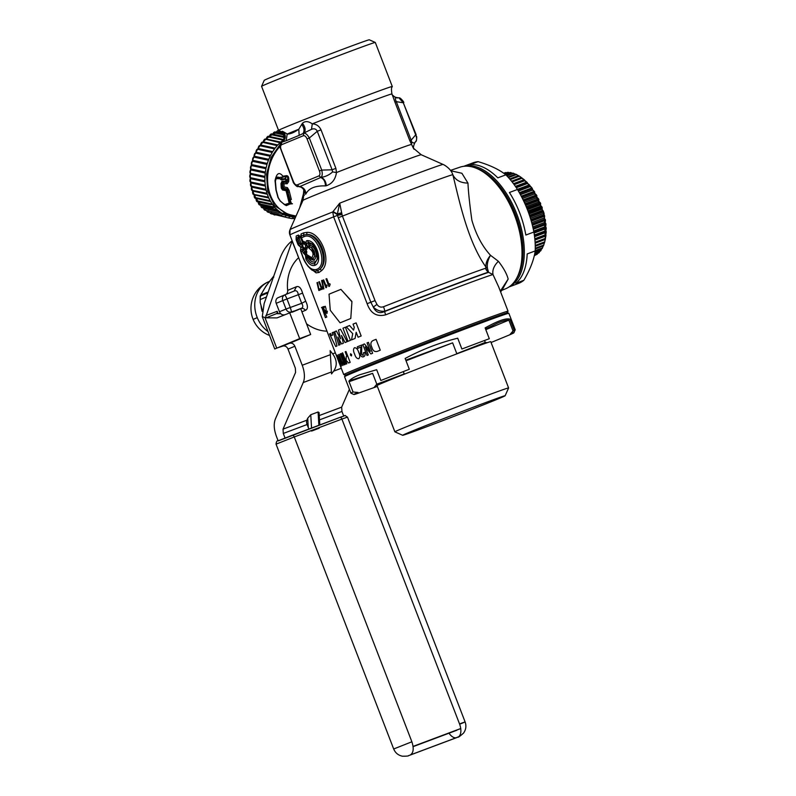<?xml version="1.0" encoding="UTF-8"?>
<svg xmlns="http://www.w3.org/2000/svg" width="796" height="796" viewBox="0 0 796 796"><rect width="100%" height="100%" fill="white"/><g stroke="black" fill="none" stroke-linecap="round" stroke-linejoin="round"><path stroke-width="1.19" d="M284.043 136.245L283.824 135.658C279.257 128.793 279.157 131.28 278.56 130.375A60.954 0.915 -21.1 0 1 278.55 130.365A60.954 0.915 -21.1 0 1 320.878 113.082A60.954 0.915 -21.1 0 1 385.005 88.814A60.954 0.915 -21.1 0 1 392.279 86.475A60.954 0.915 -21.1 0 1 392.279 86.495C392.438 87.57 390.697 85.789 391.93 93.948A57.939 0.866 -21.1 0 0 385.015 96.157A57.939 0.866 -21.1 0 0 312.261 123.868C316.231 123.997 319.156 125.987 321.027 129.847L335.882 168.344L336.469 172.553C335.424 179.408 332.041 183.796 326.33 185.727L325.455 185.896C315.246 185.597 308.719 188.294 305.853 193.985L304.52 191.428M302.4 123.3C305.067 120.902 308.35 121.091 312.261 123.868L311.515 129.32L304.162 132.892C305.873 130.106 305.286 126.902 302.4 123.3L298.808 129.231L299.157 135.37L302.987 133.569C304.669 130.972 304.241 127.917 301.694 124.385M283.575 131.867L287.207 134.026C290.291 134.136 294.162 132.534 298.808 129.231A57.939 0.866 -21.1 0 0 287.207 134.026L286.162 140.733L282.879 141.877C285.814 138.763 286.053 135.429 283.575 131.867L282.68 131.449C281.237 130.753 281.635 132.136 283.864 135.599L283.983 135.917M284.132 136.405L283.933 135.678C284.053 134.554 284.57 139.071 282.55 141.32L282.361 141.907C285.465 138.534 285.575 135.051 282.68 131.449M397.343 97.958L395.692 97.749L397.343 97.958M392.309 94.933L395.692 97.749C395.025 97.988 395.234 99.291 396.299 101.659L394.945 102.117L392.438 95.261M284.033 136.146L283.864 135.599A57.939 0.866 -21.1 0 0 283.824 135.658M321.027 129.847L317.266 131.3L309.326 138.016L307.047 138.912C305.972 136.454 304.729 135.4 303.326 135.738L303.744 133.25L302.987 133.569L303.744 133.25C305.555 132.992 307.415 134.574 309.326 138.016L321.713 170.095C322.559 173.637 322.35 176.055 321.077 177.369C325.484 176.762 329.315 174.941 332.579 171.916L332.121 169.797L335.882 168.344M326.33 185.727C325.882 181.359 324.131 178.573 321.077 177.369L318.838 175.946C320.082 175.19 320.281 173.538 319.425 170.991L321.713 170.095L332.121 169.797L317.266 131.3C316.171 128.932 314.251 128.275 311.515 129.32M332.579 171.916L336.469 172.553A57.939 0.866 -21.1 0 1 404.517 146.703A57.939 0.866 -21.1 0 1 411.353 144.464L411.84 142.186C413.811 143.26 414.915 143.22 415.154 142.086C416.885 140.603 417.064 138.196 415.691 134.852L416.716 136.763C416.666 139.987 416.328 141.598 415.711 141.589L414.985 142.434C413.323 146.036 413.025 148.305 414.089 149.25M411.84 142.186L411.154 140.166L409.801 140.623L413.323 148.116L421.203 154.742L443.113 164.454A80.316 1.204 158.9 0 0 433.551 167.538A80.316 1.204 158.9 0 0 344.429 201.328A80.316 1.204 158.9 0 0 339.713 203.179L337.245 214.592L341.773 213.248L342.021 214.492L337.434 215.378L337.245 214.592A6.955 1.313 35.7 0 0 332.738 211.955L333.633 216.86L337.434 215.378L370.837 302.241L373.294 307.067C376.707 310.34 380.548 311.714 384.816 311.176A9.273 2.866 68.6 0 0 383.513 306.729C380.826 307.664 378.647 306.878 376.956 304.39L373.294 307.067C375.811 312.41 379.612 313.883 384.687 311.495A6.955 2.169 68.6 0 0 385.662 314.828C376.747 317.077 370.568 313.365 367.135 303.684L375.035 300.609L376.956 304.39M421.203 154.742A63.372 0.945 -21.1 0 0 413.661 157.18A63.372 0.945 -21.1 0 0 347.414 182.254A63.372 0.945 -21.1 0 0 302.978 200.363L304.46 190.921M304.42 190.562L304.54 191.547C305.017 192.115 303.037 186.921 299.306 186.791L320.679 177.518C323.713 178.732 325.305 181.528 325.455 185.896M299.306 186.791L298.818 186.562C303.256 187.199 305.525 189.776 305.604 194.284M297.794 186.553L297.903 186.572C297.077 187.488 292.59 182.264 293.157 181.856L293.485 181.717C294.56 184.165 295.804 185.219 297.216 184.881L299.057 186.453C303.385 187.13 305.654 189.647 305.853 193.985M304.42 195.199L303.435 193.816L303.803 189.746M299.664 207.836L303.435 193.816M375.035 300.609L342.429 216.104A85.749 1.284 -21.1 0 1 442.685 178.025A85.749 1.284 -21.1 0 1 452.825 174.722C455.491 180.175 460.526 182.971 467.949 183.09C468.416 192.562 469.73 204.92 471.869 220.194C476.018 234.571 482.227 246.282 490.505 255.307C487.192 259.317 485.66 263.217 485.908 266.998C467.063 240.561 458.695 197.677 452.825 174.722L452.247 173.22C452.267 173.379 450.974 169.16 444.377 165.071L443.113 164.454M485.5 268.302L488.276 272.192A9.273 8.915 71.9 0 1 485.5 268.302A85.749 1.284 158.9 0 0 478.466 270.73A85.749 1.284 158.9 0 0 383.513 306.729M345.962 374.986L343.772 374.637A88.067 1.313 -21.1 0 1 343.733 374.618A88.067 1.313 -21.1 0 1 404.895 349.653A88.067 1.313 -21.1 0 1 497.56 314.579A88.067 1.313 -21.1 0 1 508.057 311.216L498.714 286.978L492.993 274.56C492.187 270.133 493.988 265.705 498.376 261.277L490.505 255.307C487.799 259.954 486.804 264.381 487.52 268.61L485.908 266.998L485.63 268.252M385.662 314.828A88.067 1.313 158.9 0 1 483.361 277.784A88.067 1.313 158.9 0 1 492.993 274.56L488.276 272.192A86.993 1.303 158.9 0 0 481.142 274.66A86.993 1.303 158.9 0 0 384.816 311.176L384.687 311.495A87.132 1.303 158.9 0 1 481.351 274.849A87.132 1.303 158.9 0 1 488.575 272.351L487.52 268.61M289.903 234.929A6.955 6.955 0 0 1 289.993 229.716A6.955 4.686 -157 0 0 289.993 229.716A6.955 4.686 -157 0 1 290.033 229.606L289.903 234.929L327.783 333.285L289.903 234.929A88.067 1.313 -21.1 0 1 333.633 216.86L367.135 303.684M338.23 217.736L342.429 216.104L342.021 214.492M508.057 311.216A88.067 1.313 -21.1 0 1 508.047 311.256L506.654 312.977M500.316 291.157L508.166 279.058C506.833 273.884 503.57 267.954 498.376 261.277M508.166 279.058L501.938 290.281L505.599 288.789A64.954 34.795 -110.6 0 0 518.196 274.978A64.954 34.795 -110.6 0 0 520.544 267.446A64.954 34.795 -110.6 0 0 521.688 245.566A64.954 34.795 -110.6 0 0 485.281 173.409A64.954 34.795 -110.6 0 0 459.988 167.17L450.526 170.384M450.795 170.772L461.899 173.269L467.949 183.09M341.633 212.721L339.713 203.179L333.066 211.537L337.325 214.015L341.633 212.721L341.773 213.248M332.738 211.965A86.028 1.284 -21.1 0 0 290.033 229.606L290.968 227.467M284.679 294.938L294.172 291.038L296.401 286.749C299.017 285.854 301.077 287.983 302.579 293.127L305.704 301.206L301.694 303.306L298.231 294.321C297.714 291.276 296.361 290.182 294.162 291.038L284.679 294.938A4.637 4.637 0 0 0 284.67 294.948A4.637 3.91 -112.5 0 1 284.679 294.938A4.637 0.597 -112.4 0 1 286.978 298.948L282.779 300.599L286.033 309.047L279.466 311.753A4.637 3.91 -112.5 0 0 284.56 314.788M292.202 312.191L300.928 308.579A4.637 3.91 67.5 0 1 305.495 310.321C307.982 309.087 308.052 306.052 305.704 301.206M326.977 331.176A41.72 35.223 -112.5 0 1 321.007 330.44A41.72 35.223 -112.5 0 1 306.55 323.803M285.714 294.52A4.637 3.91 67.5 0 0 287.664 290.361A41.72 35.223 -112.5 0 1 298.659 257.635M300.928 308.579C303.107 307.684 303.366 305.923 301.694 303.306L286.033 309.047A4.637 3.91 -112.5 0 0 291.266 312.022L290.023 312.539M302.579 293.127L286.978 298.948L290.232 307.385A4.637 0.597 70.4 0 1 291.266 312.022L293.843 311.107M276.202 303.316L282.779 300.599A4.637 3.91 -112.5 0 1 284.67 294.948L278.103 297.654A4.637 3.91 -112.5 0 1 278.103 297.654A4.637 3.91 -112.5 0 0 276.202 303.316L279.466 311.753M280.092 146.335A40.556 32.387 102.2 0 0 278.998 147.559A40.556 32.387 102.2 0 0 268.401 188.015A40.556 32.387 102.2 0 0 291.834 215.139L296.032 216.044M303.326 135.738L281.694 144.673A2.318 1.96 -112.5 0 1 282.122 142.186L281.117 143.001M281.237 149.618L281.107 149.628C280.252 147.081 280.451 145.429 281.694 144.673M398.955 97.888L403.303 102.774L396.299 101.659L411.154 140.166L415.691 134.852L403.303 102.774L416.149 134.703M520.544 267.446L521.032 265.307A62.576 33.512 -110.6 0 0 522.126 244.223A62.576 33.512 -110.6 0 0 487.053 174.712L485.281 173.409M278.55 130.365L261.566 86.346A60.954 0.915 -21.1 0 1 261.566 86.336A60.954 0.915 -21.1 0 1 304.301 68.914A60.954 0.915 -21.1 0 1 368.021 44.795A60.954 0.915 -21.1 0 1 375.284 42.457A60.954 0.915 -21.1 0 1 375.294 42.467L392.279 86.475M375.284 42.457L369.294 39.8A56.317 0.846 158.9 0 0 362.588 41.969A56.317 0.846 158.9 0 0 303.714 64.247A56.317 0.846 158.9 0 0 264.222 80.346L261.566 86.336M298.669 245.168L300.838 246.979L298.221 244.74L298.998 245.516L296.172 238.183M300.51 247.118L298.639 245.208M296.212 235.984L296.142 238.74M296.172 238.701L296.172 238.173L296.172 238.701M296.54 235.845L298.281 235.119L298.261 237.278L299.017 238.074L296.371 239.904L296.082 238.551M298.261 237.278L297.973 239.228L299.575 243.387L301.107 243.506L301.097 244.621L302.749 246.103L299.575 243.387L297.983 244.074L298.122 244.641L297.983 244.074M299.336 245.377L301.077 244.611L302.589 246.213L300.838 246.979M298.689 245.287L298.122 244.641L298.689 245.287M302.649 242.889L303.007 244.123L301.127 243.496L302.649 242.889L300.55 237.457L299.027 238.064L298.391 237.178L296.5 238.034M298.898 237.586L299.993 236.312L300.55 237.457M299.993 236.312L298.49 235.069L298.391 237.178M298.261 237.288L298.49 235.069M302.749 246.103L303.007 244.123M301.256 244.601L301.346 243.934M312.161 270.202L314.858 271.207L317.574 270.839L320.022 269.068C330.479 260.988 319.723 233.119 306.709 234.561L306.957 232.362C320.838 231.467 332.4 261.436 321.684 270.531L319.007 272.481L316.052 272.859L308.092 266.471M306.957 232.362L303.714 232.85L303.754 235.019L306.709 234.561C318.649 234.153 328.987 260.949 320.022 269.068L321.684 270.531M300.51 250.78L302.54 256.322C304.271 261.665 307.435 266.262 312.032 270.123L314.858 271.207L316.052 272.859M303.435 249.347L304.53 248.073L303.027 246.83L303.565 249.825L302.51 250.989L302.798 249.039L303.555 249.835L305.087 249.218L305.734 250.879L304.51 252.252L303.196 252.77L302.51 250.989L300.908 251.665L300.749 247.745L300.679 250.501M300.709 249.934L300.749 247.745M301.037 249.795L302.788 249.058L302.818 246.879L301.077 247.606M303.714 232.85L301.097 233.934L301.425 237.785L301.047 233.964L300.838 237.168L303.047 242.889L305.326 245.049L303.913 243.417L305.375 245.029L306.739 244.462M301.007 237.069L301.087 236.114L301.007 237.069L301.087 236.114L303.754 235.019L303.774 236.81C316.191 230.402 329.693 265.386 316.38 269.486C311.166 270.6 306.599 266.192 302.679 256.262L300.619 250.312M303.774 236.81L301.425 237.785L300.997 237.278M305.734 243.079L303.923 243.407L303.216 242.79L303.913 243.417L303.067 242.631L303.853 243.357L301.425 237.785M304.53 248.073L305.087 249.218M303.565 249.825L305.256 253.247L306.142 250.83M304.759 252.8L306.55 252.71L306.54 254.531L306.589 252.541M305.545 249.009L306.112 250.76M306.997 245.138L305.634 245.695L305.644 247.874L307.007 247.307L307.017 249.118L305.545 249.039L305.584 245.725L305.375 248.929M305.276 253.247L305.266 255.058L303.196 252.77M305.545 249.039L305.624 247.954M306.54 254.531L305.266 255.058M307.117 246.342L307.176 246.84M305.306 242.84L306.251 243.337L307.355 246.213L307.017 249.118M309.316 248.501C313.186 251.357 314.032 254.421 311.843 257.725L308.47 255.645L308.53 256.242L308.012 255.914L308.967 257.337L308.221 257.645C310.34 261.118 312.5 262.521 314.699 261.854C320.43 260.163 316.37 243.974 309.584 243.467L308.37 242.193L308.151 243.019L309.584 243.467L310.201 245.049L312.43 246.352L311.644 247.845L314.768 255.924C315.017 252.7 313.972 250.014 311.644 247.845L309.604 246.73L309.316 248.501L307.604 246.631L309.017 246.064L309.604 246.73L310.201 245.049L309.017 246.064L308.151 243.019M308.37 242.193L307.256 240.631C306.072 240.7 305.803 241.685 306.44 243.616L307.853 243.049L308.142 242.024L312.977 244.392L317.972 257.974M307.256 240.631C316.728 239.885 323.116 262.959 314.788 265.357C311.694 266.282 308.719 264.173 305.873 259.028L306.918 258.083L306.589 256.521L307.515 256.989L307.545 257.596L306.838 257.456M316.34 256.481L314.131 260.392L310.261 258.989L309.843 257.954L312.987 259.058L314.768 255.924L316.34 256.481C316.539 252.491 315.236 249.108 312.43 246.352M310.261 258.989L308.53 256.242M307.515 256.989L308.221 257.645L306.918 258.083C309.435 262.561 312.042 264.401 314.738 263.605L314.699 261.854M308.211 255.894L310.002 258.083M307.992 255.924L306.818 254.591L305.465 255.168L306.649 256.491L308.122 255.994M313.574 244.979L312.987 244.402C316.241 246.919 317.902 251.446 317.972 257.994L314.738 263.605L314.788 265.357M305.465 255.168L305.873 259.028M306.818 254.591L308.47 255.645M309.057 246.153L309.525 246.71M306.251 243.337L304.072 241.486L303.017 241.924M305.276 242.84L304.072 241.486M286.65 180.045L285.336 179.219L281.346 179.866L280.431 179.219C278.103 175.767 276.431 176.463 275.416 181.309L276.172 189.965L278.222 197.567L280.102 200.751C285.426 205.915 288.411 206.562 289.057 202.681L286.102 190.732L282.461 189.946A1.343 1.075 -77.8 0 1 282.67 188.881L281.267 188.035L282.461 189.946M280.978 183.617L281.953 183.687L282.809 182.354L285.923 182.264L286.57 183.717L283.973 183.747L282.013 181.239L280.978 183.617L281.267 188.035M282.013 181.239L285.645 181.17L285.744 179.916M286.102 190.732L286.311 189.667L282.67 188.881L284.132 186.921L282.839 187.548L283.436 188.194L287.087 188.98L286.311 189.667L289.346 199.667L288.411 199.766M284.272 204.492L292.45 203.776L291.356 203.418L286.331 205.637L284.54 204.642L289.873 203L291.356 203.418L290.062 199.637L289.346 199.667L289.873 203L289.057 202.681M284.54 204.642L280.092 200.891M275.953 189.697L275.416 181.309M289.038 190.294L291.356 199.498L290.062 199.637L287.953 192.055L287.674 190.274L289.038 190.294L287.396 187.627L287.674 190.274L286.122 190.771M285.923 182.264L285.446 181.13M282.699 182.413L282.63 183.528L281.953 183.687L282.252 188.065L282.839 187.548L282.63 183.528L283.973 183.747L284.132 186.921L287.396 187.627M285.645 181.17L287.127 183.816L288.659 181.657L287.346 181.488L286.271 182.334L286.62 181.259L285.665 181.14M275.197 181.14L275.595 178.632L281.078 178.782L280.431 179.219M275.346 180.841L275.038 180.622C276.65 173.06 279.267 171.588 282.898 176.205L281.396 179.12L285.465 178.503L285.336 179.219M275.854 177.906L282.212 177.08L281.078 178.782L281.346 179.866M282.57 177.239L282.898 176.205L286.64 175.667L285.465 178.503L286.66 179.906L285.744 179.866M284.54 179.259L286.49 176.493C287.655 176.682 287.983 177.787 287.475 179.796L286.699 180.045L286.62 181.259L287.346 181.488L287.475 179.796L288.769 179.986L288.659 181.657M276.023 190.373L275.038 180.622M286.64 175.667C288.202 175.816 288.908 177.259 288.769 179.986M286.182 175.697L285.913 176.523L282.61 177.18M505.858 174.841L497.818 177.846A64.426 34.507 -110.6 0 0 470.048 164.653L478.088 161.648C489.858 165.1 499.122 169.498 505.858 174.841A64.426 34.507 -110.6 0 1 512.714 182.702A64.426 34.507 -110.6 0 1 517.46 189.478L509.43 192.493C517.659 205.537 523.131 219.726 525.848 235.039L533.887 232.034A64.426 34.507 -110.6 0 1 535.211 250.919L527.181 253.934A64.426 34.507 -110.6 0 1 515.828 283.296L523.858 280.282A64.426 34.507 -110.6 0 1 518.455 283.416L509.012 286.958M509.41 286.679A64.426 34.507 -110.6 0 0 524.186 247.208A64.426 34.507 -110.6 0 0 501.749 186.811A64.426 34.507 -110.6 0 0 464.257 166.245M478.088 161.648A64.426 34.507 -110.6 0 0 473.212 162.762L463.769 166.304M474.884 167.727A63.501 34.009 69.4 0 1 500.774 187.667A63.501 34.009 69.4 0 1 522.882 247.198A63.501 34.009 69.4 0 1 516.455 278.57M517.46 189.478C525.46 202.721 530.932 216.9 533.887 232.034M535.211 250.919C533.947 259.765 530.166 269.546 523.858 280.282M353.056 392L348.887 381.185C350.668 379.055 354.22 376.936 359.543 374.826L376.667 369.702L380.846 380.508A88.067 1.313 158.9 0 1 409.313 369.264L405.144 358.459C422.049 349.434 439.571 342.688 457.72 338.2L461.889 349.016A88.067 1.313 158.9 0 1 489.301 338.728L485.132 327.922C497.669 320.897 505.928 317.972 509.928 319.156L514.097 329.962L511.241 333.425A85.749 1.284 -21.1 0 1 513.888 332.778L515.211 329.773A88.067 1.313 158.9 0 0 515.211 329.753L508.873 313.325A88.067 1.313 158.9 0 0 508.863 313.306A88.067 1.313 158.9 0 0 449.392 334.927A88.067 1.313 158.9 0 0 357.981 370.767A88.067 1.313 158.9 0 0 344.549 376.707A88.067 1.313 158.9 0 0 344.549 376.737L350.887 393.164A88.067 1.313 -21.1 0 1 350.887 393.164A88.067 1.313 -21.1 0 1 353.056 392L358.031 392.448C353.066 394.627 352.568 395.075 356.528 393.811L377.344 386.408M508.863 313.306L507.659 312.778A87.142 1.303 158.9 0 0 448.815 334.161A87.142 1.303 158.9 0 0 358.369 369.633A87.142 1.303 158.9 0 0 345.086 375.513L344.549 376.707M485.799 329.653L508.873 320.111L513.042 330.927A88.067 1.313 158.9 0 0 513.579 330.678M515.211 329.753A88.067 1.313 158.9 0 0 514.097 329.962M508.873 320.111C506.236 320.012 502.276 321.087 497.002 323.345L485.57 329.046M513.888 332.778A85.749 1.284 -21.1 0 1 509.748 334.798L513.042 330.927M350.907 393.174L353.902 394.508L356.528 393.811L355.354 393.652M491.072 342.509L509.748 334.798M484.525 340.499L485.262 342.409L487.311 342.678M485.262 342.409A88.067 1.313 -21.1 0 1 456.795 353.653L456.237 354.101M403.323 371.613L404.209 373.911A88.067 1.313 -21.1 0 1 376.806 384.189L373.941 387.652M404.209 373.911L405.194 373.851M405.801 360.16L452.625 342.847L456.795 353.653M349.155 380.876L372.627 373.374L376.806 384.189M349.086 381.702L372.627 373.374M406.04 360.787L452.625 342.847M508.604 387.96A60.954 0.915 158.9 0 0 508.604 387.941A60.954 0.915 158.9 0 0 467.839 402.736A60.954 0.915 158.9 0 0 404.169 427.701A60.954 0.915 158.9 0 0 394.876 431.83A60.954 0.915 158.9 0 0 394.886 431.84L377.025 385.562A60.954 0.915 158.9 0 1 386.319 381.433A60.954 0.915 158.9 0 1 449.989 356.469A60.954 0.915 158.9 0 1 490.754 341.683L508.604 387.941L505.152 395.751A54.924 0.826 -21.1 0 1 496.774 399.453A54.924 0.826 -21.1 0 1 439.77 421.81A54.924 0.826 -21.1 0 1 402.676 435.293A54.924 0.826 -21.1 0 1 411.044 431.561A54.924 0.826 -21.1 0 1 499.102 397.662A54.924 0.826 -21.1 0 1 505.152 395.751M280.63 143.778L271.078 157.508L266.531 174.304L267.745 191.309L274.53 205.607L291.495 216.721L295.485 217.278M278.65 130.405L278.53 131.619L281.545 132.275M282.699 133.589L274.879 131.897L275.048 132.982L283.426 134.783M284.092 136.604L271.376 133.867L271.665 134.763L284.102 137.439M271.376 133.867A44.039 35.163 102.2 0 0 270.351 134.544L269.128 136.434L283.625 139.559M283.147 140.126L281.675 139.191L268.033 136.255L268.421 136.952L283.147 140.126A42.178 33.681 102.2 0 0 280.749 142.106L266.013 138.932A42.178 33.681 102.2 0 0 265.705 139.21M280.083 142.703L264.879 139.041L280.083 142.703A42.178 33.681 102.2 0 0 277.834 144.962L263.108 141.787A42.178 33.681 102.2 0 0 262.62 142.325M277.217 145.638L261.954 142.186L277.217 145.638A42.178 33.681 102.2 0 0 275.157 148.146L260.431 144.971A42.178 33.681 102.2 0 0 259.874 145.728L274.6 148.902A42.178 33.681 102.2 0 0 272.739 151.638L258.013 148.464A42.178 33.681 102.2 0 0 257.516 149.27L272.242 152.444A42.178 33.681 102.2 0 0 270.61 155.379L255.884 152.205A42.178 33.681 102.2 0 0 255.456 153.071L270.182 156.235A42.178 33.681 102.2 0 0 268.799 159.339L254.063 156.165A42.178 33.681 102.2 0 0 253.705 157.071L268.441 160.245A42.178 33.681 102.2 0 0 267.307 163.469L252.581 160.294A42.178 33.681 102.2 0 0 252.292 161.24L267.028 164.404A42.178 33.681 102.2 0 0 266.172 167.737L251.436 164.563A42.178 33.681 102.2 0 0 251.238 165.518L265.964 168.692A42.178 33.681 102.2 0 0 265.386 172.075L250.66 168.901A42.178 33.681 102.2 0 0 250.541 169.876L265.267 173.05A42.178 33.681 102.2 0 0 264.978 176.453L250.252 173.279A42.178 33.681 102.2 0 0 250.213 174.254L264.939 177.428A42.178 33.681 102.2 0 0 264.939 180.821L250.213 177.647A42.178 33.681 102.2 0 0 250.252 178.612L264.988 181.786A42.178 33.681 102.2 0 0 265.277 185.12L250.551 181.956A42.178 33.681 102.2 0 0 250.67 182.891L265.406 186.065A42.178 33.681 102.2 0 0 265.983 189.319L251.257 186.145A42.178 33.681 102.2 0 0 251.456 187.06L266.192 190.234A42.178 33.681 102.2 0 0 267.048 193.358L251.705 190.234L267.048 193.358M252.382 190.373A42.178 33.681 102.2 0 0 252.601 191.06L267.337 194.224A42.178 33.681 102.2 0 0 268.461 197.199L253.098 194.294L268.461 197.199M253.934 194.473A42.178 33.681 102.2 0 0 254.093 194.851L268.829 198.015A42.178 33.681 102.2 0 0 270.222 200.801L255.486 197.627L254.849 198.114L268.481 201.05L270.222 200.801M255.894 198.343A42.178 33.681 102.2 0 0 255.924 198.383L270.65 201.557A42.178 33.681 102.2 0 0 272.282 204.114L257.556 200.94L256.929 201.657L270.57 204.592L272.282 204.114M271.088 204.443L272.789 204.811A42.178 33.681 102.2 0 0 273.157 205.308A42.178 33.681 102.2 0 0 274.65 207.119L259.914 203.945L259.327 204.87L272.958 207.806L274.65 207.119M273.844 207.448L275.207 207.736A42.178 33.681 102.2 0 0 277.277 209.766L262.541 206.602L262.003 207.726L275.635 210.661L277.277 209.766M276.739 210.064L277.894 210.313A42.178 33.681 102.2 0 0 280.142 212.044L265.406 208.87L264.939 210.194L278.57 213.139L280.142 212.044M279.804 212.283L280.799 212.492A42.178 33.681 102.2 0 0 283.207 213.915L278.819 212.97M283.018 214.074L283.913 214.273A42.178 33.681 102.2 0 0 286.46 215.358L282.52 214.512M286.371 215.447L287.197 215.616A42.178 33.681 102.2 0 0 289.844 216.363L291.495 216.721M289.664 216.323L286.242 215.587L289.844 216.363L288.58 217.965L274.978 214.631M290.819 216.572A42.178 33.681 102.2 0 0 293.326 216.92L288.391 215.855M282.54 214.492L286.281 215.298M287.655 215.587L294.102 216.98A42.178 33.681 102.2 0 0 295.585 217.029M285.117 214.482L295.704 216.771M284.411 214.124L295.794 216.572M285.824 214.422L285.704 213.477L287.893 213.955M285.704 213.477A42.178 33.681 102.2 0 0 286.46 213.348M279.137 131.748A41.72 33.313 102.2 0 0 277.187 132.395M275.486 133.071A41.72 33.313 102.2 0 0 273.078 134.235M272.003 134.832A41.72 33.313 102.2 0 0 269.406 136.494M268.69 137.011A41.72 33.313 102.2 0 0 266.242 138.982M265.565 139.579A41.72 33.313 102.2 0 0 263.287 141.827M262.66 142.504A41.72 33.313 102.2 0 0 260.581 145.011M260.013 145.758A41.72 33.313 102.2 0 0 258.143 148.484M257.635 149.3A41.72 33.313 102.2 0 0 255.994 152.225M255.556 153.091A41.72 33.313 102.2 0 0 254.163 156.185M253.805 157.091A41.72 33.313 102.2 0 0 252.67 160.314M252.392 161.25A41.72 33.313 102.2 0 0 251.526 164.583M251.327 165.538A41.72 33.313 102.2 0 0 250.75 168.921M250.631 169.896A41.72 33.313 102.2 0 0 250.342 173.309M250.312 174.274A41.72 33.313 102.2 0 0 250.322 177.667M250.362 178.632A41.72 33.313 102.2 0 0 250.67 181.976M250.8 182.921A41.72 33.313 102.2 0 0 251.397 186.174M251.606 187.09A41.72 33.313 102.2 0 0 252.491 190.224M252.79 191.09A41.72 33.313 102.2 0 0 253.267 192.413A41.72 33.313 102.2 0 0 253.954 194.075M254.322 194.891A41.72 33.313 102.2 0 0 255.755 197.677M256.203 198.443A41.72 33.313 102.2 0 0 257.894 201.02M259.327 204.87A44.039 35.163 102.2 0 1 258.571 203.935L258.053 201.637M255.924 198.383L256.272 200.622A44.039 35.163 102.2 0 0 256.929 201.657M254.093 194.851L254.282 196.99A44.039 35.163 102.2 0 0 254.849 198.114M252.601 191.06L252.64 193.09A44.039 35.163 102.2 0 0 252.919 193.836A44.039 35.163 102.2 0 0 253.098 194.294M251.456 187.06L251.357 188.96A44.039 35.163 102.2 0 0 251.705 190.234M250.67 182.891L250.451 184.652A44.039 35.163 102.2 0 0 250.68 185.975L251.257 186.145M250.252 178.612L249.914 180.204A44.039 35.163 102.2 0 0 250.034 181.558L250.551 181.956M250.213 174.254L249.775 175.677A44.039 35.163 102.2 0 0 249.775 177.05L250.213 177.647M250.541 169.876L250.034 171.1A44.039 35.163 102.2 0 0 249.914 172.483L250.252 173.279M251.238 165.518L250.67 166.543A44.039 35.163 102.2 0 0 250.432 167.916L250.66 168.901M252.292 161.24L251.685 162.056A44.039 35.163 102.2 0 0 251.337 163.399L251.436 164.563M253.705 157.071L253.068 157.668A44.039 35.163 102.2 0 0 252.611 158.971L252.581 160.294M255.456 153.071L254.81 153.449A44.039 35.163 102.2 0 0 254.252 154.703L254.063 156.165M257.516 149.27L256.889 149.429A44.039 35.163 102.2 0 0 256.222 150.613L255.884 152.205M259.874 145.728L259.277 145.658A44.039 35.163 102.2 0 0 258.521 146.772L258.013 148.464M261.954 142.186A44.039 35.163 102.2 0 0 261.118 143.2L260.431 144.971M264.879 139.041A44.039 35.163 102.2 0 0 263.974 139.947L263.108 141.787M268.033 136.255A44.039 35.163 102.2 0 0 267.058 137.051L266.013 138.932M274.879 131.897A44.039 35.163 102.2 0 0 273.814 132.444L272.401 134.335M278.491 130.375A44.039 35.163 102.2 0 0 277.396 130.783L275.814 132.633M273.635 214.343L273.874 214.731A44.039 35.163 102.2 0 0 274.948 215.029M270.013 212.661L270.421 213.428A44.039 35.163 102.2 0 0 271.446 213.865L271.725 212.184M266.62 210.562L267.118 211.676A44.039 35.163 102.2 0 0 268.093 212.253L268.481 210.741M263.158 207.139L264.023 209.497A44.039 35.163 102.2 0 0 264.939 210.194M260.481 204.562L261.168 206.9A44.039 35.163 102.2 0 0 262.003 207.726M258.66 202.025A41.72 33.313 102.2 0 0 260.372 204.045M261.665 205.378A41.72 33.313 102.2 0 0 263.168 206.731M265.426 208.462A41.72 33.313 102.2 0 0 266.342 209.069M280.56 213.338A41.72 33.313 102.2 0 0 282.132 213.318M282.918 213.268A41.72 33.313 102.2 0 0 285.605 212.94M268.093 212.253L281.734 215.189L283.207 213.915M271.446 213.865L285.077 216.811L286.46 215.358M288.64 217.895L292.202 218.661L288.59 217.955M292.202 218.661L293.246 217.039M294.769 218.86L292.401 218.353M292.53 218.154L294.868 218.651M521.698 177.797L531.718 187.577L544.026 213.119L545.33 239.158M518.385 191.04L530.305 186.572L531.867 187.956L519.31 192.662M535.26 246.292L544.464 242.84A44.039 23.581 -110.6 0 0 544.723 241.855L545.29 239.377A42.178 22.596 -110.6 0 0 545.439 238.651L545.23 239.447A44.039 23.581 -110.6 0 0 545.409 238.372L545.877 235.974A42.178 22.596 -110.6 0 0 545.966 235.188L545.718 235.785A44.039 23.581 -110.6 0 0 545.807 234.621L546.185 232.342A42.178 22.596 -110.6 0 0 546.225 231.497L545.907 231.875A44.039 23.581 -110.6 0 0 545.907 230.661L546.225 228.492A42.178 22.596 -110.6 0 0 546.185 227.616L545.807 227.785A44.039 23.581 -110.6 0 0 545.718 226.512L545.966 224.492A42.178 22.596 -110.6 0 0 545.877 223.586L545.409 223.537A44.039 23.581 -110.6 0 0 545.23 222.243L545.439 220.373A42.178 22.596 -110.6 0 0 545.28 219.447L544.723 219.199A44.039 23.581 -110.6 0 0 544.454 217.875L544.633 216.184A42.178 22.596 -110.6 0 0 544.414 215.248L543.748 214.811A44.039 23.581 -110.6 0 0 543.399 213.477L543.559 211.965A42.178 22.596 -110.6 0 0 543.29 211.03L542.504 210.413A44.039 23.581 -110.6 0 0 542.086 209.089L542.235 207.766A42.178 22.596 -110.6 0 0 541.907 206.841L541.011 206.055A44.039 23.581 -110.6 0 0 540.504 204.761L540.673 203.637A42.178 22.596 -110.6 0 0 540.295 202.741L539.27 201.796A44.039 23.581 -110.6 0 0 538.693 200.532L538.882 199.627A42.178 22.596 -110.6 0 0 538.464 198.751L537.3 197.667A44.039 23.581 -110.6 0 0 536.673 196.463L536.902 195.766A42.178 22.596 -110.6 0 0 536.434 194.93L535.141 193.726A44.039 23.581 -110.6 0 0 534.444 192.582L534.733 192.105A42.178 22.596 -110.6 0 0 534.225 191.319L532.793 190.015A44.039 23.581 -110.6 0 0 532.056 188.941L532.405 188.672A42.178 22.596 -110.6 0 0 531.867 187.956M535.27 248.979L543.409 245.924A44.039 23.581 -110.6 0 0 543.758 245.029L544.424 242.491M535.161 251.267L542.086 248.67A44.039 23.581 -110.6 0 0 542.514 247.874L543.29 245.297M534.832 253.158L540.514 251.029A44.039 23.581 -110.6 0 0 541.011 250.362L541.529 248.879M534.554 254.551L538.703 252.989A44.039 23.581 -110.6 0 0 539.27 252.441L539.718 251.327M534.375 255.397L536.673 254.531A44.039 23.581 -110.6 0 0 537.31 254.113L537.638 253.387M536.703 254.342L536.773 253.715M535.151 255.347L534.454 255.625A44.039 23.581 -110.6 0 0 535.151 255.347L535.3 255.048M545.877 235.974L534.932 240.084M546.185 232.342L534.574 236.691M546.225 228.492L534.056 233.059M545.966 224.492L533.3 229.238M545.877 223.586L533.111 228.372M545.439 220.373L532.375 225.268M545.28 219.447L532.146 224.373M544.633 216.184L531.29 221.189M544.414 215.248L531.022 220.263M543.559 211.965L530.037 217.029M543.29 211.03L529.738 216.114M542.235 207.766L528.634 212.87M541.907 206.841L528.295 211.945M540.673 203.637L527.071 208.741M540.295 202.741L526.703 207.836M538.882 199.627L525.37 204.691M538.464 198.751L524.972 203.806M536.902 195.766L523.559 200.761M536.434 194.93L523.141 199.915M534.733 192.105L521.669 197M534.225 191.319L521.251 196.184M532.405 188.672L519.748 193.428M522.445 251.586A42.178 22.596 -110.6 0 0 522.992 250.004M498.595 184.951A42.178 22.596 -110.6 0 0 497.142 184.115M530.305 186.572A44.039 23.581 -110.6 0 0 529.519 185.587L529.947 185.528A42.178 22.596 -110.6 0 0 529.39 184.871L517.39 189.368M516.296 187.697L527.678 183.428A44.039 23.581 -110.6 0 0 526.872 182.543L527.39 182.692A42.178 22.596 -110.6 0 0 526.803 182.105L515.4 186.383M514.186 184.672L524.972 180.622A44.039 23.581 -110.6 0 0 524.136 179.856L524.753 180.195A42.178 22.596 -110.6 0 0 524.156 179.687L513.47 183.697M503.818 173.309L505.838 172.553A44.039 23.581 -110.6 0 0 505.102 172.702L503.699 173.23M505.838 172.553L506.425 172.812M504.505 173.817L508.375 172.364A44.039 23.581 -110.6 0 0 507.599 172.374L504.246 173.627M508.375 172.364L509.331 172.831M505.629 174.662L511.022 172.632A44.039 23.581 -110.6 0 0 510.216 172.503L505.251 174.364M511.022 172.632L512.296 173.339M506.923 175.926L513.758 173.369A44.039 23.581 -110.6 0 0 512.923 173.1L506.515 175.498M513.758 173.369L516.077 174.772M508.455 177.578L516.554 174.543A44.039 23.581 -110.6 0 0 515.708 174.145L507.967 177.04M516.554 174.543L518.763 176.006M510.216 179.597L519.37 176.155A44.039 23.581 -110.6 0 0 518.524 175.627L509.669 178.951M519.37 176.155L521.47 177.647M512.136 181.966L522.186 178.195A44.039 23.581 -110.6 0 0 521.34 177.538L522.067 178.065M522.186 178.195L524.156 179.687M524.972 180.622L526.803 182.105M527.678 183.428L529.39 184.871M529.519 185.587L517.768 189.995M526.872 182.543L515.659 186.752M524.136 179.856L513.559 183.816M521.34 177.538L511.549 181.209M532.056 188.941L519.808 193.537M532.793 190.015L520.425 194.652M534.444 192.582L521.838 197.309M535.141 193.726L522.435 198.493M536.673 196.463L523.808 201.279M537.3 197.667L524.385 202.512M538.693 200.532L525.688 205.408M539.27 201.796L526.226 206.681M540.504 204.761L527.43 209.656M541.011 206.055L527.927 210.96M542.086 209.089L529.022 213.985M542.504 210.413L529.469 215.298M543.399 213.477L530.444 218.333M543.748 214.811L530.842 219.646M544.454 217.875L531.698 222.661M544.723 219.199L532.036 223.955M545.23 222.243L532.773 226.91M545.409 223.537L533.061 228.173M545.718 226.512L533.678 231.029M545.807 227.785L533.917 232.243M545.907 230.661L534.345 234.999M545.907 231.875L534.504 236.153M545.807 234.621L534.803 238.75M545.718 235.785L534.912 239.835M545.409 238.372L535.091 242.233M545.23 239.447L535.151 243.228M544.723 241.855L535.24 245.407M543.758 245.029L535.28 248.213M542.514 247.874L535.23 250.611M541.011 250.362L534.932 252.64M539.27 252.441L534.633 254.183M537.31 254.113L534.414 255.198M333.653 371.135L331.524 373.931L330.151 350.658L332.638 353.842C337.046 359.951 337.385 365.712 333.653 371.135L341.285 368.269M349.404 389.314L341.673 407.144L341.932 411.462L343.683 416.019M319.803 424.945L319.077 412.577L318.092 411.99L318.878 425.293M285.058 438.029L283.286 433.452L307.107 424.517L308.271 427.522L307.714 418.208L310.758 414.736L318.092 411.99M307.714 418.208L306.858 420.198L283.038 429.134L303.236 382.538L331.454 371.951M300.699 308.669L310.669 334.499L289.545 343.295C291.873 342.718 293.654 343.703 294.878 346.24L302.221 365.255A18.537 9.93 69.4 0 1 303.236 382.538M292.182 240.84L265.506 317.644L262.282 316.699L264.143 303.584L279.117 260.849C282.212 251.785 286.5 245.138 291.993 240.909L298.022 255.974M460.745 728.638L456.854 729.982M297.624 254.949L297.833 256.043M300.659 308.55L277.038 317.893L266.083 317.843A2.318 1.244 69.4 0 1 265.506 317.644M278.142 313.724L277.197 311.296L277.127 313.704L280.789 313.733M276.889 313.475L266.083 317.843M289.664 312.679L299.674 338.618L274.739 348.986L262.282 316.699M265.038 317.833L276.719 348.101L282.66 346.141A4.637 3.91 67.5 0 1 287.993 349.086L295.326 368.1L295.585 372.419L275.376 419.014C273.575 423.701 273.914 429.462 276.401 436.298L278.132 440.795M310.669 334.499L299.674 338.618M283.286 433.452L283.038 429.134M307.107 424.517A4.637 2.487 69.4 0 1 306.858 420.198M308.271 427.522L308.987 428.994M310.609 430.825L311.724 431.024L319.047 428.278L319.743 427.392M413.084 746.399L460.735 728.529M456.944 730.211L413.114 746.648M411.88 741.782L294.261 436.954L276.053 444.148L393.682 748.986L411.88 741.782C414.039 748.459 413.512 752.847 410.318 754.966L457.959 737.096A11.592 6.209 -110.6 0 0 459.531 723.922C466.476 721.355 466.804 721.335 460.536 723.862M267.894 292.888L260.471 295.953A2.318 0.697 -172.5 0 0 260.173 296.241L260.212 302.629L262.342 310.082M268.222 291.963L260.829 295.017A2.318 1.96 -112.5 0 0 260.471 295.953A33.601 28.377 -112.5 0 0 260.183 299.575L266.461 296.978M260.979 295.744L261.546 294.719A31.283 26.417 67.5 0 0 261.377 295.585M273.734 276.212L273.695 277.316L273.585 276.411C268.361 282.54 264.461 288.122 261.884 293.167L260.481 296.659M273.814 275.983L265.924 286.122L261.884 293.167M261.516 293.535L260.829 295.017M354.608 354.041C353.195 351.155 353.155 349.056 354.479 347.723C356.389 347.733 357.792 349.285 358.707 352.379C360.11 355.265 360.11 357.384 358.727 358.727C356.877 358.697 355.504 357.135 354.608 354.041M335.723 346.519L329.534 333.942A88.296 1.323 -21.1 0 1 330.489 333.494L331.494 335.584A88.296 1.323 -21.1 0 1 332.808 334.997L332.181 332.748A88.296 1.323 -21.1 0 1 333.594 332.131L336.987 345.952A88.296 1.323 -21.1 0 0 335.723 346.519L335.912 346.439M321.614 280.58L323.425 289.018A88.296 1.323 -21.1 0 1 323.902 288.819L322.111 280.371A88.296 1.323 -21.1 0 0 321.614 280.58M377.374 351.354C374.667 352.121 372.827 350.757 371.851 347.275C370.24 344.041 370.677 341.773 373.175 340.469A88.296 1.323 -21.1 0 1 376.07 339.315L380.269 350.2A88.296 1.323 -21.1 0 0 377.374 351.354M345.255 361.464L342.041 353.135A88.296 1.323 -21.1 0 1 342.668 352.867L346.867 363.752A88.296 1.323 -21.1 0 0 346.061 364.1L341.822 356.469A88.296 1.323 -21.1 0 1 341.822 356.469L344.947 364.588A88.296 1.323 -21.1 0 0 344.409 364.817L340.21 353.931A88.296 1.323 -21.1 0 1 340.907 353.633L345.245 361.464A88.296 1.323 -21.1 0 1 345.255 361.464M317.534 282.451L318.917 289.227A88.296 1.323 -21.1 0 1 320.34 288.63L320.758 289.714A88.296 1.323 -21.1 0 0 318.868 290.52L316.987 282.689A88.296 1.323 -21.1 0 1 317.534 282.451M350.787 318.48L351.941 301.505L350.787 318.48A88.296 1.323 -21.1 0 0 340.081 322.828L330.27 310.281L329.027 294.192A88.296 1.323 -21.1 0 1 340.897 289.366L351.752 301.585M340.897 289.366L351.941 301.505M350.17 362.359L345.971 351.474A88.296 1.323 -21.1 0 0 345.165 351.812L346.897 356.31A88.296 1.323 -21.1 0 0 346.22 356.598L346.121 360.379L348.608 363.016A88.296 1.323 -21.1 0 1 350.17 362.359M338.658 345.225A88.296 1.323 -21.1 0 1 340.131 344.598L337.882 337.026L341.584 343.981A88.296 1.323 -21.1 0 1 343.355 343.245L341.524 335.494L345.066 342.529A88.296 1.323 -21.1 0 1 347.136 341.683L340.499 329.226A88.296 1.323 -21.1 0 0 338.479 330.061L340.579 338.768L336.36 330.957A88.296 1.323 -21.1 0 0 334.698 331.653L338.837 345.156M342.738 365.454A88.296 1.323 -21.1 0 1 343.066 365.314L343.066 363.165A88.296 1.323 -21.1 0 1 343.116 363.145L342.678 362.011A88.296 1.323 -21.1 0 0 342.041 362.299L339.026 354.459A88.296 1.323 -21.1 0 0 338.569 354.668L342.738 365.454M321.733 289.475A88.296 1.323 -21.1 0 1 322.151 289.306L322.519 287.664A88.296 1.323 -21.1 0 1 322.579 287.635L322.28 286.849A88.296 1.323 -21.1 0 0 321.514 287.167L319.395 281.675A88.296 1.323 -21.1 0 0 318.818 281.913L321.733 289.475M322.072 307.933L325.385 317.624A88.296 1.323 -21.1 0 1 326.808 316.997L323.067 308.778L322.917 306.908A88.296 1.323 -21.1 0 0 321.494 307.535L322.072 307.933M350.588 353.732L350.429 355.076L351.434 355.931L351.603 354.588L350.588 353.732M348.011 341.315L342.957 328.211A88.296 1.323 -21.1 0 1 345.374 327.226L350.429 340.33A88.296 1.323 -21.1 0 0 348.011 341.315M326.171 309.336L325.285 306.281L324.32 306.639L324.241 307.525L323.455 306.569L323.266 307.535L325.872 312.778L326.957 313.405L327.315 311.316L326.649 310.888L326.887 312.997L325.594 310.997L326.171 309.336M341.454 366.06L338.847 360.807L337.205 355.056L339.952 360.26L341.454 366.06M325.952 287.724A88.296 1.323 -21.1 0 1 326.45 287.525L326.967 285.824A88.296 1.323 -21.1 0 1 327.037 285.794L326.738 285.008A88.296 1.323 -21.1 0 0 325.833 285.376L323.713 279.884A88.296 1.323 -21.1 0 0 323.037 280.162L325.952 287.724M357.852 348.3A88.296 1.323 -21.1 0 1 360.916 347.056L360.369 354.727C361.185 356.608 362.26 357.285 363.603 356.757C365.115 356.041 365.444 354.578 364.578 352.349A88.296 1.323 -21.1 0 0 363.364 352.837L363.155 355.523L361.583 354.28L361.782 345.016A88.296 1.323 -21.1 0 0 357.295 346.827L357.852 348.3M354.27 327.315L353.036 324.121A88.296 1.323 -21.1 0 1 356.12 322.887L361.175 335.982A88.296 1.323 -21.1 0 0 358.091 337.225L356.18 332.27L355.066 338.449A88.296 1.323 -21.1 0 0 351.494 339.892L352.737 333.673L346.31 326.848A88.296 1.323 -21.1 0 1 349.583 325.514L353.593 330.121L354.27 327.315M328.917 286.51A88.296 1.323 -21.1 0 1 329.454 286.291L330.071 284.56A88.296 1.323 -21.1 0 1 330.151 284.53L329.842 283.734A88.296 1.323 -21.1 0 0 328.867 284.142L326.748 278.65A88.296 1.323 -21.1 0 0 326.002 278.948L328.917 286.51M364.478 343.932L370.24 351.245L367.055 342.907A88.296 1.323 -21.1 0 1 368.429 342.36L372.627 353.245A88.296 1.323 -21.1 0 0 370.866 353.951L365.205 346.847A88.296 1.323 -21.1 0 0 365.185 346.857L368.309 354.966A88.296 1.323 -21.1 0 0 367.036 355.484L362.837 344.598A88.296 1.323 -21.1 0 1 364.478 343.932L370.429 351.165M282.361 141.907L282.879 141.877L282.361 141.907M286.162 140.733L299.157 135.37M394.945 102.117L409.801 140.623M305.495 310.321L301.913 311.803M296.401 286.749L287.664 290.361M307.047 138.912L319.425 170.991M293.485 181.717L281.107 149.628M297.216 184.881L318.838 175.946M301.127 243.496L299.027 238.064M316.38 269.486L319.007 272.481M306.818 251.785L305.962 249.556M306.44 243.616L307.604 246.631M314.131 260.392L311.843 257.725M289.316 192.035L286.351 192.154M341.673 407.144L319.246 415.552M302.221 365.255L330.44 354.668M335.325 352.837L332.638 353.842M282.66 346.141L289.525 343.235M277.197 311.296L265.844 315.554M287.993 349.086L294.878 346.24M310.758 414.736L311.544 428.039M311.684 430.417L311.724 431.024M319.017 427.671L319.047 428.278M319.504 419.87L341.932 411.462M449.004 733.186A11.592 6.209 -110.6 0 0 456.715 737.613A11.592 6.209 -110.6 0 0 456.814 737.574M292.321 435.253L339.922 417.393C347.792 415.223 342.976 414.517 347.484 417.104L341.902 419.084L459.531 723.922M276.053 444.148C276.311 441.571 277.068 440.417 278.331 440.715L292.301 435.253A2.318 1.244 69.4 0 1 292.301 435.253A2.318 1.244 69.4 0 1 294.261 436.954L341.902 419.084A2.318 1.244 69.4 0 0 339.942 417.393A2.318 1.244 69.4 0 1 339.942 417.393L342.2 416.547M339.942 417.393L278.182 440.904M262.123 311.395A28.974 24.457 -112.5 0 1 261.038 305.644M268.063 331.663A28.974 24.457 -112.5 0 1 257.267 317.654A28.974 24.457 -112.5 0 1 268.859 281.655A28.974 28.974 0 0 0 269.526 335.464M257.267 317.654L253.108 319.395M403.761 102.614C404.328 102.216 399.851 96.983 399.025 97.908L396.657 97.53C393.891 97.251 391.055 93.46 391.95 94.246M392.478 95.361L391.93 93.948M302.978 200.363L289.993 229.706M343.733 374.618L327.783 333.285M501.659 290.401L500.634 291.953M284.67 294.948L278.103 297.664M293.157 181.856L280.212 147.708C280.262 144.484 280.6 142.872 281.217 142.892M282.55 141.32L281.207 142.892M298.51 245.258L299.107 245.835M296.271 238.681L296.112 239.666M297.953 244.442L296.112 239.676M297.963 244.452L298.281 245.019M300.808 250.441L300.59 249.655L300.51 250.76M300.858 236.8L303.266 243.059M305.425 247.944L306.739 252.64M307.246 246.332L305.555 242.8M318.052 257.227L317.982 257.964M303.316 242.76L303.714 243.526M284.55 204.652L280.043 200.891L277.953 197.398L275.913 189.806L275.157 181.189L275.913 177.727M402.676 435.293L394.886 431.84M347.484 417.104L465.113 721.942C466.516 725.922 465.988 729.643 463.531 733.106C456.257 739.574 458.884 736.011 456.715 737.613L409.064 755.484C407.92 755.314 410.925 756.28 402.348 756.2C398.199 755.285 395.314 752.877 393.682 748.986M262.242 295.226L262.461 294.341M260.441 295.415A2.318 2.318 0 0 0 260.173 296.241M269.426 281.416L268.859 281.655"/></g></svg>

